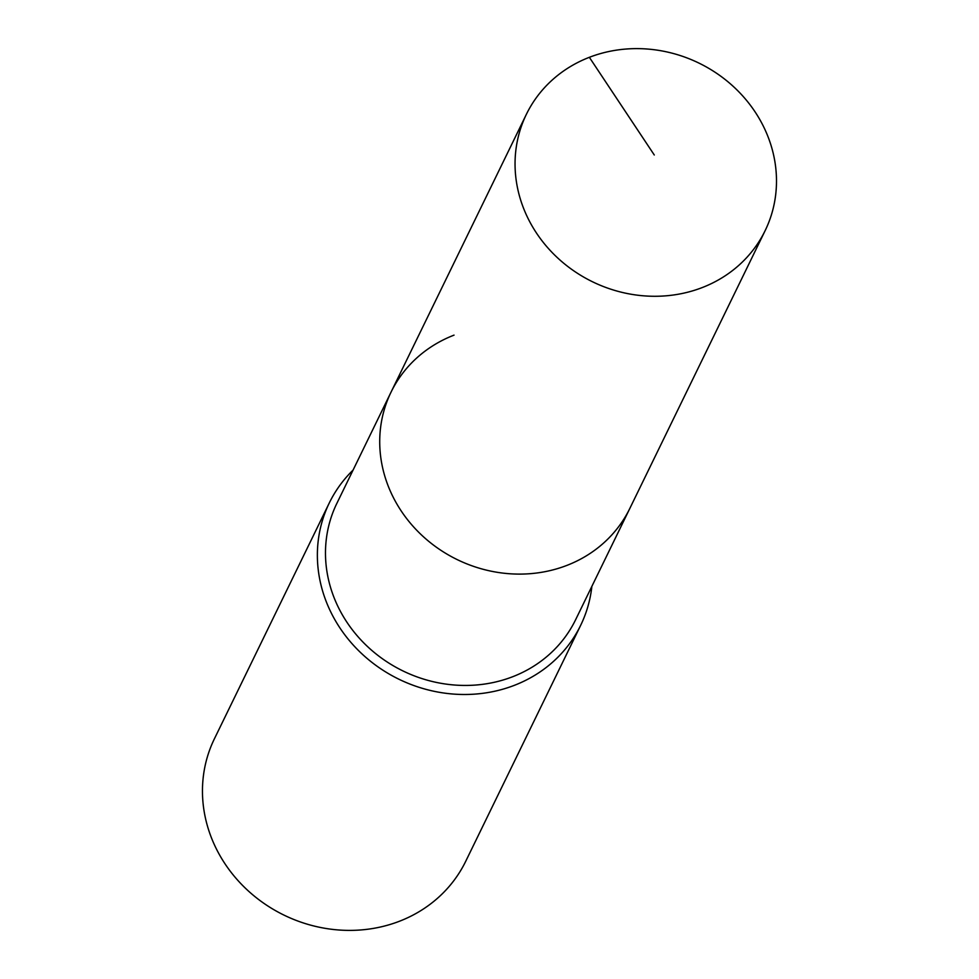 <?xml version="1.0" encoding="UTF-8"?>
<svg xmlns="http://www.w3.org/2000/svg" width="979" height="979" viewBox="0 0 979 979"><rect width="100%" height="100%" fill="white"/><g stroke="black" fill="none" stroke-linecap="round" stroke-linejoin="round"><path stroke-width="1.47" d="M589.358 57.308A132.801 121.604 26 0 0 526.384 114.298A132.801 121.604 26 0 0 554.567 254.968A132.801 121.604 26 0 0 702.176 287.593A132.801 121.604 26 0 0 765.162 230.603A132.801 121.604 26 0 0 736.967 89.933A132.801 121.604 26 0 0 589.358 57.308L654.278 154.988M454.036 335.136A132.801 121.604 26 0 0 391.049 392.126A132.801 121.604 26 0 0 419.245 532.796A132.801 121.604 26 0 0 566.841 565.421A132.801 121.604 26 0 0 629.827 508.431L765.162 230.603M391.049 392.126L336.813 503.463A132.801 121.604 26 0 0 365.008 644.133A132.801 121.604 26 0 0 512.604 676.758A132.801 121.604 26 0 0 575.591 619.78L629.827 508.431A132.801 121.604 26 0 1 566.841 565.421A132.801 121.604 26 0 1 419.245 532.796A132.801 121.604 26 0 1 391.049 392.126L526.384 114.298M353.089 470.067A139.789 128.004 26 0 0 329.299 502.937A139.789 128.004 26 0 0 358.975 651.011A139.789 128.004 26 0 0 514.342 685.349A139.789 128.004 26 0 0 580.645 625.361A139.789 128.004 26 0 0 591.867 586.372M329.299 502.937L214.389 738.827A139.789 128.004 26 0 0 244.065 886.901A139.789 128.004 26 0 0 399.444 921.251A139.789 128.004 26 0 0 465.735 861.263L580.645 625.361"/></g></svg>
